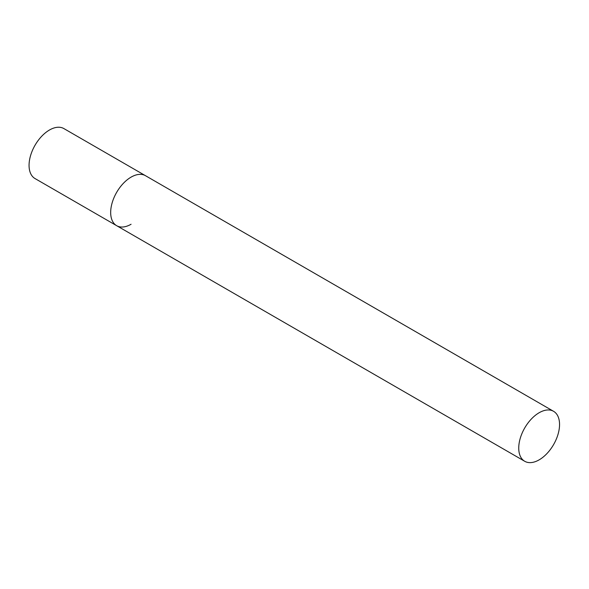 <?xml version="1.0" encoding="UTF-8"?>
<svg xmlns="http://www.w3.org/2000/svg" width="589" height="589" viewBox="0 0 589 589"><rect width="100%" height="100%" fill="white"/><g stroke="black" fill="none" stroke-linecap="round" stroke-linejoin="round"><path stroke-width="0.88" d="M131.075 224.254A28.854 16.661 -60 0 1 116.651 225.683A28.854 16.661 -60 0 1 112.227 202.564A28.854 16.661 -60 0 1 131.075 177.134A28.854 16.661 -60 0 1 145.505 175.706A28.854 16.661 120 0 0 123.27 183.437A28.854 16.661 120 0 0 110.673 212.474A28.854 16.661 120 0 0 116.651 225.683L35.031 178.563A28.854 16.661 -60 0 1 30.613 155.444A28.854 16.661 -60 0 1 49.461 130.014A28.854 16.661 -60 0 1 63.892 128.586L553.572 411.306A28.854 16.661 120 0 0 531.337 419.037A28.854 16.661 120 0 0 518.74 448.074A28.854 16.661 120 0 0 524.718 461.283A28.854 16.661 120 0 0 546.953 453.552A28.854 16.661 120 0 0 559.55 424.514A28.854 16.661 120 0 0 553.572 411.306M116.651 225.683L524.718 461.283"/></g></svg>
